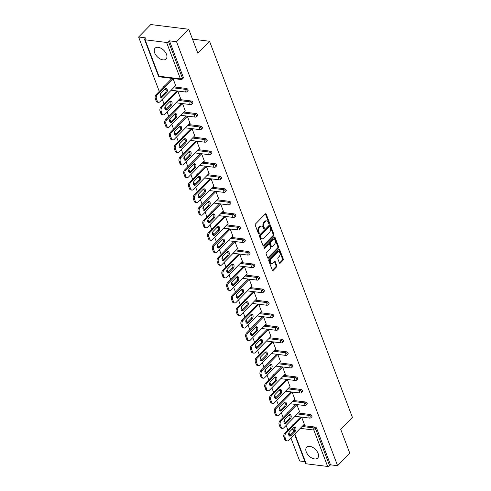 <?xml version="1.0" encoding="UTF-8"?>
<svg xmlns="http://www.w3.org/2000/svg" width="491" height="491" viewBox="0 0 491 491"><rect width="100%" height="100%" fill="white"/><g stroke="black" fill="none" stroke-linecap="round" stroke-linejoin="round"><path stroke-width="0.74" d="M269.215 223.448A0.681 0.43 97.1 0 0 269.387 222.503L266.208 214.119A0.97 0.614 97.1 0 0 265.778 213.714A0.97 0.614 97.1 0 0 265.361 213.892L255.523 223.945A0.97 0.614 97.1 0 0 255.271 225.295L258.456 233.679A0.681 0.43 97.1 0 0 259.223 232.894L258.812 231.813A3.106 1.97 97.1 0 1 259.604 227.499L260.42 226.658A3.106 1.97 97.1 0 1 261.764 226.099A3.106 1.97 97.1 0 1 263.127 227.394L263.544 228.481A0.681 0.43 97.1 0 0 264.305 227.701L263.894 226.615A3.106 1.97 97.1 0 1 264.686 222.3L265.502 221.466A3.106 1.97 97.1 0 1 266.846 220.907A3.106 1.97 97.1 0 1 268.215 222.202L268.626 223.288A0.681 0.43 97.1 0 0 269.215 223.448M268.583 223.178A0.681 0.43 97.1 0 0 268.632 222.411L265.447 214.027A0.97 0.614 97.1 0 0 265.373 213.873M258.413 233.569A0.681 0.43 97.1 0 0 258.462 232.802L258.051 231.715L258.812 231.813M263.501 228.37A0.681 0.43 97.1 0 0 263.55 227.603L263.133 226.523L263.894 226.615M318.094 453.389A7.721 4.585 -135.6 0 0 312.632 447.344A7.721 4.585 -135.6 0 0 306.66 447.258A7.721 4.585 -135.6 0 0 306.255 451.923A7.721 4.585 -135.6 0 0 311.717 457.968A7.721 4.585 -135.6 0 0 317.689 458.054A7.721 4.585 -135.6 0 0 318.094 453.389M166.504 54.329A7.721 4.585 -135.6 0 0 161.042 48.284A7.721 4.585 -135.6 0 0 155.07 48.198A7.721 4.585 -135.6 0 0 154.665 52.856A7.721 4.585 -135.6 0 0 160.127 58.908A7.721 4.585 -135.6 0 0 166.099 58.988A7.721 4.585 -135.6 0 0 166.504 54.329M279.391 262.918A0.97 0.614 97.1 0 0 279.821 263.323A0.97 0.614 97.1 0 0 280.238 263.151L283 260.328A0.97 0.614 97.1 0 0 283.246 258.978L279.71 249.667A0.97 0.614 97.1 0 0 279.281 249.262A0.97 0.614 97.1 0 0 278.863 249.44L269.025 259.494A0.97 0.614 97.1 0 0 268.78 260.844L272.315 270.154A0.97 0.614 97.1 0 0 272.744 270.559A0.97 0.614 97.1 0 0 273.162 270.381L276.494 266.975A0.97 0.614 97.1 0 0 276.74 265.631L275.23 261.642A0.97 0.614 97.1 0 0 274.8 261.237A0.97 0.614 97.1 0 0 274.383 261.415L272.726 263.102A2.596 1.651 97.1 0 1 271.609 263.569A2.596 1.651 97.1 0 1 270.277 261.678A2.596 1.651 97.1 0 1 271.124 258.88L277.599 252.264A2.596 1.651 97.1 0 1 278.722 251.791A2.596 1.651 97.1 0 1 280.048 253.687A2.596 1.651 97.1 0 1 279.207 256.48L278.127 257.585A0.97 0.614 97.1 0 0 277.881 258.935L279.391 262.918M145.115 39.802L158.949 76.215L180.424 78.879L166.59 42.465L145.115 39.802A1.485 0.737 -20.8 0 1 144.563 39.476A1.485 0.737 -20.8 0 1 144.814 38.807L145.704 37.893L138.609 37.015L150.805 24.55L188.74 29.257L197.842 53.212L209.534 41.262L352.391 417.332L340.699 429.287L349.801 453.242L337.605 465.707L176.545 41.723L169.45 40.839L168.56 41.753L182.394 78.167L183.284 77.259L169.45 40.839M188.74 29.257L176.545 41.723M273.677 235.784A0.97 0.614 97.1 0 0 273.923 234.44L270.388 225.13A0.97 0.614 97.1 0 0 269.958 224.725A0.97 0.614 97.1 0 0 269.541 224.896L259.702 234.956A0.97 0.614 97.1 0 0 259.457 236.3L262.992 245.61A0.97 0.614 97.1 0 0 263.421 246.016A0.97 0.614 97.1 0 0 263.839 245.844L273.677 235.784L272.916 235.692A0.97 0.614 97.1 0 0 273.168 234.348L269.627 225.031A0.97 0.614 97.1 0 0 269.553 224.884M275.046 237.399L278.587 246.709A0.97 0.614 97.1 0 1 278.336 248.059L268.497 258.113A0.97 0.614 97.1 0 1 268.08 258.291A0.97 0.614 97.1 0 1 267.656 257.885L266.14 253.896A0.97 0.614 97.1 0 1 266.386 252.552L270.375 248.471A0.97 0.614 97.1 0 0 270.621 247.126L269.62 244.481A0.97 0.614 97.1 0 0 269.191 244.076A0.97 0.614 97.1 0 0 268.773 244.248L264.618 248.495A0.681 0.43 97.1 0 1 264.201 247.39L274.199 237.165A0.97 0.614 97.1 0 1 274.622 236.993A0.97 0.614 97.1 0 1 275.046 237.399L274.291 237.306L277.826 246.617L278.587 246.709M209.534 41.262L192.497 39.145M166.59 42.465A1.485 0.737 -20.8 0 0 168.56 41.753M337.605 465.707L330.511 464.83L329.621 465.738A1.485 0.737 159.2 0 1 327.644 466.45L306.169 463.786A1.485 0.737 159.2 0 1 305.617 463.461L294.52 434.247M304.936 461.657L299.663 461L290.905 437.941M289.935 435.394L288.935 432.749M287.892 430.006L286.143 425.402M285.173 422.855L284.166 420.204M283.129 417.467L281.38 412.857M280.41 410.31L279.404 407.665M278.366 404.928L276.611 400.318M275.647 397.771L274.641 395.126M273.597 392.383L271.848 387.78M270.885 385.226L269.878 382.581M268.835 379.844L267.086 375.234M266.116 372.687L265.115 370.042M264.072 367.305L262.323 362.696M261.353 360.148L260.347 357.503M259.309 354.76L257.56 350.151M256.59 347.603L255.584 344.958M254.547 342.221L252.791 337.612M251.828 335.065L250.821 332.419M249.778 329.676L248.029 325.073M247.065 322.526L246.059 319.88M245.015 317.137L243.266 312.528M242.296 309.981L241.296 307.335M240.252 304.598L238.503 299.989M237.534 297.442L236.527 294.796M235.49 292.053L233.741 287.45M232.771 284.903L231.764 282.257M230.727 279.514L228.972 274.905M228.008 272.358L227.002 269.712M225.958 266.975L224.209 262.366M223.245 259.819L222.239 257.174M221.195 254.43L219.446 249.827M218.477 247.28L217.476 244.628M216.433 241.891L214.684 237.282M213.714 234.735L212.707 232.09M211.67 229.352L209.921 224.743M208.951 222.196L207.945 219.551M206.907 216.807L205.152 212.204M204.188 209.651L203.182 207.006M202.139 204.268L200.389 199.659M199.426 197.112L198.419 194.467M197.376 191.729L195.627 187.12M194.657 184.573L193.657 181.928M192.613 179.184L190.864 174.575M189.894 172.028L188.888 169.383M187.85 166.645L186.101 162.036M185.132 159.489L184.125 156.844M183.088 154.1L181.332 149.497M180.369 146.95L179.362 144.305M178.319 141.561L176.57 136.952M175.606 134.405L174.6 131.76M173.556 129.023L171.807 124.413M170.837 121.866L169.837 119.221M168.794 116.477L167.044 111.874M166.075 109.327L165.068 106.682M164.031 103.939L162.282 99.329M161.312 96.782L160.305 94.137M159.268 91.4L138.609 37.015M175.422 85.894L175.815 85.943L172.985 78.499M292.489 425.304A1.485 0.884 44.4 0 0 292.114 425.476L293.004 424.568A1.485 0.884 44.4 0 1 293.385 424.396M303.015 425.568L315.081 427.06A1.485 0.884 44.4 0 1 316.677 428.41L315.787 429.318L329.621 465.738M330.511 464.83L316.677 428.41M183.284 77.259A1.485 0.884 44.4 0 1 183.211 78.155L182.321 79.063A1.485 0.884 44.4 0 0 182.394 78.167A1.485 0.737 -20.8 0 1 180.424 78.879A1.485 0.939 97.1 0 0 181.075 79.499A1.485 1.485 0 0 0 182.321 79.063M310.318 414.521A1.485 0.884 44.4 0 1 311.914 415.871A1.485 0.884 44.4 0 1 311.834 416.767L310.944 417.675A1.485 0.884 44.4 0 0 311.024 416.779A1.485 0.884 -135.6 0 0 309.422 415.429L310.318 414.521L298.252 413.023M287.726 412.765A1.485 0.884 44.4 0 0 287.345 412.937L288.242 412.023A1.485 0.884 44.4 0 1 288.616 411.857M305.549 401.982A1.485 0.884 44.4 0 1 307.151 403.326A1.485 0.884 44.4 0 1 307.071 404.222L306.181 405.136A1.485 0.884 44.4 0 0 306.255 404.24A1.485 0.884 -135.6 0 0 304.659 402.89L305.549 401.982L293.483 400.484M282.963 400.226A1.485 0.884 44.4 0 0 282.583 400.392L283.473 399.484A1.485 0.884 44.4 0 1 283.853 399.312M300.787 389.437A1.485 0.884 44.4 0 1 302.382 390.787A1.485 0.884 44.4 0 1 302.309 391.683L301.419 392.591A1.485 0.884 44.4 0 0 301.492 391.695A1.485 0.884 -135.6 0 0 299.897 390.351L300.787 389.437L288.72 387.939M278.201 387.681A1.485 0.884 44.4 0 0 277.82 387.853L278.71 386.945A1.485 0.884 44.4 0 1 279.091 386.773M296.024 376.898A1.485 0.884 44.4 0 1 297.62 378.248A1.485 0.884 44.4 0 1 297.546 379.144L296.65 380.052A1.485 0.884 44.4 0 0 296.73 379.156A1.485 0.884 -135.6 0 0 295.134 377.806L296.024 376.898L283.958 375.4M273.438 375.142A1.485 0.884 44.4 0 0 273.057 375.314L273.947 374.4A1.485 0.884 44.4 0 1 274.328 374.228M291.261 364.359A1.485 0.884 44.4 0 1 292.857 365.703A1.485 0.884 44.4 0 1 292.777 366.599L291.887 367.513A1.485 0.884 44.4 0 0 291.967 366.617A1.485 0.884 -135.6 0 0 290.371 365.267L291.261 364.359L279.195 362.861M268.669 362.597A1.485 0.884 44.4 0 0 268.295 362.769L269.185 361.861A1.485 0.884 44.4 0 1 269.565 361.689M286.499 351.814A1.485 0.884 44.4 0 1 288.094 353.164A1.485 0.884 44.4 0 1 288.014 354.06L287.125 354.968A1.485 0.884 44.4 0 0 287.204 354.072A1.485 0.884 -135.6 0 0 285.602 352.728L286.499 351.814L274.432 350.316M263.906 350.058A1.485 0.884 44.4 0 0 263.526 350.23L264.422 349.322A1.485 0.884 44.4 0 1 264.796 349.15M281.73 339.275A1.485 0.884 44.4 0 1 283.332 340.619A1.485 0.884 44.4 0 1 283.252 341.521L282.362 342.43A1.485 0.884 44.4 0 0 282.435 341.533A1.485 0.884 -135.6 0 0 280.84 340.183L281.73 339.275L269.663 337.777M259.144 337.52A1.485 0.884 44.4 0 0 258.763 337.691L259.653 336.777A1.485 0.884 44.4 0 1 260.034 336.605M276.967 326.736A1.485 0.884 44.4 0 1 278.563 328.08A1.485 0.884 44.4 0 1 278.489 328.976L277.599 329.891A1.485 0.884 44.4 0 0 277.673 328.988A1.485 0.884 -135.6 0 0 276.077 327.644L276.967 326.736L264.901 325.238M254.381 324.974A1.485 0.884 44.4 0 0 254 325.146L254.89 324.238A1.485 0.884 44.4 0 1 255.271 324.066M272.204 314.191A1.485 0.884 44.4 0 1 273.8 315.541A1.485 0.884 44.4 0 1 273.726 316.437L272.83 317.346A1.485 0.884 44.4 0 0 272.91 316.45A1.485 0.884 -135.6 0 0 271.314 315.105L272.204 314.191L260.138 312.693M249.618 312.436A1.485 0.884 44.4 0 0 249.238 312.607L250.128 311.699A1.485 0.884 44.4 0 1 250.508 311.527M267.442 301.652A1.485 0.884 44.4 0 1 269.037 302.996A1.485 0.884 44.4 0 1 268.958 303.892L268.068 304.807A1.485 0.884 44.4 0 0 268.147 303.911A1.485 0.884 -135.6 0 0 266.552 302.56L267.442 301.652L255.375 300.154M244.849 299.897A1.485 0.884 44.4 0 0 244.475 300.069L245.365 299.154A1.485 0.884 44.4 0 1 245.745 298.982M262.679 289.113A1.485 0.884 44.4 0 1 264.275 290.457A1.485 0.884 44.4 0 1 264.195 291.353L263.305 292.262A1.485 0.884 44.4 0 0 263.385 291.366A1.485 0.884 -135.6 0 0 261.783 290.021L262.679 289.113L250.613 287.616M240.087 287.352A1.485 0.884 44.4 0 0 239.706 287.523L240.602 286.615A1.485 0.884 44.4 0 1 240.977 286.443M257.91 276.568A1.485 0.884 44.4 0 1 259.512 277.918A1.485 0.884 44.4 0 1 259.432 278.814L258.542 279.723A1.485 0.884 44.4 0 0 258.616 278.827A1.485 0.884 -135.6 0 0 257.02 277.483L257.91 276.568L245.844 275.07M235.324 274.813A1.485 0.884 44.4 0 0 234.944 274.985L235.833 274.07A1.485 0.884 44.4 0 1 236.214 273.904M253.147 264.029A1.485 0.884 44.4 0 1 254.743 265.373A1.485 0.884 44.4 0 1 254.669 266.269L253.779 267.184A1.485 0.884 44.4 0 0 253.853 266.288A1.485 0.884 -135.6 0 0 252.257 264.937L253.147 264.029L241.081 262.532M230.561 262.274A1.485 0.884 44.4 0 0 230.181 262.446L231.071 261.531A1.485 0.884 44.4 0 1 231.451 261.359M248.385 251.484A1.485 0.884 44.4 0 1 249.98 252.834A1.485 0.884 44.4 0 1 249.907 253.73L249.011 254.639A1.485 0.884 44.4 0 0 249.09 253.743A1.485 0.884 -135.6 0 0 247.495 252.399L248.385 251.484L236.318 249.993M225.799 249.729A1.485 0.884 44.4 0 0 225.418 249.901L226.308 248.992A1.485 0.884 44.4 0 1 226.689 248.82M243.622 238.945A1.485 0.884 44.4 0 1 245.218 240.295A1.485 0.884 44.4 0 1 245.138 241.191L244.248 242.1A1.485 0.884 44.4 0 0 244.328 241.204A1.485 0.884 -135.6 0 0 242.732 239.854L243.622 238.945L231.556 237.448M221.036 237.19A1.485 0.884 44.4 0 0 220.655 237.362L221.545 236.447A1.485 0.884 44.4 0 1 221.926 236.281M238.859 226.406A1.485 0.884 44.4 0 1 240.455 227.75A1.485 0.884 44.4 0 1 240.375 228.646L239.485 229.561A1.485 0.884 44.4 0 0 239.565 228.665A1.485 0.884 -135.6 0 0 237.969 227.315L238.859 226.406L226.793 224.909M216.267 224.651A1.485 0.884 44.4 0 0 215.887 224.817L216.783 223.908A1.485 0.884 44.4 0 1 217.157 223.736M234.09 213.861A1.485 0.884 44.4 0 1 235.692 215.211A1.485 0.884 44.4 0 1 235.612 216.108L234.723 217.016A1.485 0.884 44.4 0 0 234.796 216.12A1.485 0.884 -135.6 0 0 233.2 214.776L234.09 213.861L222.024 212.364M211.504 212.106A1.485 0.884 44.4 0 0 211.124 212.278L212.014 211.369A1.485 0.884 44.4 0 1 212.394 211.198M229.328 201.322A1.485 0.884 44.4 0 1 230.923 202.673A1.485 0.884 44.4 0 1 230.85 203.569L229.96 204.477A1.485 0.884 44.4 0 0 230.034 203.581A1.485 0.884 -135.6 0 0 228.438 202.231L229.328 201.322L217.261 199.825M206.742 199.567A1.485 0.884 44.4 0 0 206.361 199.739L207.251 198.824A1.485 0.884 44.4 0 1 207.632 198.652M224.565 188.783A1.485 0.884 44.4 0 1 226.161 190.127A1.485 0.884 44.4 0 1 226.087 191.024L225.191 191.938A1.485 0.884 44.4 0 0 225.271 191.042A1.485 0.884 -135.6 0 0 223.675 189.692L224.565 188.783L212.499 187.286M201.979 187.022A1.485 0.884 44.4 0 0 201.598 187.194L202.488 186.285A1.485 0.884 44.4 0 1 202.869 186.114M219.802 176.238A1.485 0.884 44.4 0 1 221.398 177.589A1.485 0.884 44.4 0 1 221.318 178.485L220.428 179.393A1.485 0.884 44.4 0 0 220.508 178.497A1.485 0.884 -135.6 0 0 218.912 177.153L219.802 176.238L207.736 174.741M197.216 174.483A1.485 0.884 44.4 0 0 196.836 174.655L197.726 173.746A1.485 0.884 44.4 0 1 198.106 173.575M215.04 163.699A1.485 0.884 44.4 0 1 216.635 165.044A1.485 0.884 44.4 0 1 216.556 165.946L215.666 166.854A1.485 0.884 44.4 0 0 215.745 165.958A1.485 0.884 -135.6 0 0 214.15 164.608L215.04 163.699L202.973 162.202M192.447 161.944A1.485 0.884 44.4 0 0 192.067 162.116L192.963 161.201A1.485 0.884 44.4 0 1 193.337 161.03M210.271 151.16A1.485 0.884 44.4 0 1 211.873 152.505A1.485 0.884 44.4 0 1 211.793 153.401L210.903 154.315A1.485 0.884 44.4 0 0 210.977 153.413A1.485 0.884 -135.6 0 0 209.381 152.069L210.271 151.16L198.204 149.663M187.685 149.399A1.485 0.884 44.4 0 0 187.304 149.571L188.194 148.663A1.485 0.884 44.4 0 1 188.575 148.491M205.508 138.615A1.485 0.884 44.4 0 1 207.104 139.966A1.485 0.884 44.4 0 1 207.03 140.862L206.14 141.77A1.485 0.884 44.4 0 0 206.214 140.874A1.485 0.884 -135.6 0 0 204.618 139.53L205.508 138.615L193.442 137.118M182.922 136.86A1.485 0.884 44.4 0 0 182.542 137.032L183.431 136.124A1.485 0.884 44.4 0 1 183.812 135.952M200.745 126.077A1.485 0.884 44.4 0 1 202.341 127.421A1.485 0.884 44.4 0 1 202.267 128.317L201.371 129.231A1.485 0.884 44.4 0 0 201.451 128.335A1.485 0.884 -135.6 0 0 199.855 126.985L200.745 126.077L188.679 124.579M178.159 124.321A1.485 0.884 44.4 0 0 177.779 124.493L178.669 123.579A1.485 0.884 44.4 0 1 179.049 123.407M195.983 113.538A1.485 0.884 44.4 0 1 197.578 114.882A1.485 0.884 44.4 0 1 197.499 115.778L196.609 116.686A1.485 0.884 44.4 0 0 196.688 115.79A1.485 0.884 -135.6 0 0 195.093 114.446L195.983 113.538L183.916 112.04M173.397 111.776A1.485 0.884 44.4 0 0 173.016 111.948L173.906 111.04A1.485 0.884 44.4 0 1 174.287 110.868M191.22 100.993A1.485 0.884 44.4 0 1 192.816 102.343A1.485 0.884 44.4 0 1 192.736 103.239L191.846 104.147A1.485 0.884 44.4 0 0 191.926 103.251A1.485 0.884 -135.6 0 0 190.33 101.907L191.22 100.993L179.154 99.495M168.628 99.237A1.485 0.884 44.4 0 0 168.247 99.409L169.143 98.495A1.485 0.884 44.4 0 1 169.518 98.329M186.451 88.454A1.485 0.884 44.4 0 1 188.053 89.798A1.485 0.884 44.4 0 1 187.973 90.694L187.083 91.608A1.485 0.884 44.4 0 0 187.157 90.712A1.485 0.884 -135.6 0 0 185.561 89.362L186.451 88.454L174.385 86.956M163.865 86.698A1.485 0.884 44.4 0 0 163.485 86.87L164.375 85.956A1.485 0.884 44.4 0 1 164.755 85.784M180.185 98.439L180.578 98.488L177.748 91.038M184.954 110.978L185.34 111.027L182.511 103.576M189.716 123.517L190.103 123.566L187.274 116.121M194.479 136.062L194.866 136.111L192.042 128.66M199.242 148.601L199.634 148.65L196.805 141.205M204.004 161.146L204.397 161.189L201.568 153.744M208.773 173.685L209.16 173.734L206.33 166.283M213.536 186.224L213.923 186.273L211.093 178.828M218.299 198.769L218.685 198.812L215.862 191.367M223.061 211.308L223.454 211.357L220.625 203.906M227.824 223.847L228.217 223.896L225.387 216.451M232.593 236.392L232.98 236.441L230.15 228.99M237.356 248.931L237.742 248.98L234.913 241.529M242.118 261.47L242.505 261.519L239.676 254.074M246.881 274.015L247.274 274.064L244.444 266.613M251.644 286.554L252.036 286.603L249.207 279.152M256.412 299.093L256.799 299.142L253.97 291.697M261.175 311.638L261.562 311.687L258.732 304.236M265.938 324.177L266.325 324.226L263.495 316.781M270.701 336.722L271.093 336.765L268.264 329.32M275.463 349.261L275.856 349.31L273.027 341.859M280.232 361.799L280.619 361.849L277.789 354.404M284.995 374.345L285.381 374.387L282.552 366.943M289.758 386.883L290.144 386.933L287.315 379.482M294.52 399.422L294.913 399.471L292.084 392.027M299.283 411.967L299.676 412.017L296.846 404.566M304.052 424.506L304.438 424.555L301.609 417.105M266.846 220.907L266.085 220.809A3.106 1.97 97.1 0 0 264.747 221.367L265.502 221.466M263.133 226.523A3.106 1.97 97.1 0 1 263.925 222.208L264.747 221.367M261.764 226.099L261.003 226.007A3.106 1.97 97.1 0 0 259.665 226.566L260.42 226.658M258.051 231.715A3.106 1.97 97.1 0 1 258.843 227.401L259.665 226.566M263.066 245.764A0.97 0.614 97.1 0 0 263.078 245.752L272.916 235.692M269.952 226.781A0.681 0.43 97.1 0 0 269.356 226.615L260.721 235.447A0.681 0.43 97.1 0 0 260.549 236.386L260.985 237.534A3.106 1.97 97.1 0 0 262.354 238.829A3.106 1.97 97.1 0 0 263.692 238.27L269.596 232.237A3.106 1.97 97.1 0 0 270.388 227.922L269.952 226.781M269.651 226.492L268.896 226.4A0.681 0.43 97.1 0 0 268.602 226.523L269.356 226.615M262.354 238.829L261.593 238.736A3.106 1.97 97.1 0 1 260.224 237.435L259.794 236.294A0.681 0.43 97.1 0 1 259.966 235.349L268.602 226.523M267.724 258.033A0.97 0.614 97.1 0 0 267.742 258.02L277.581 247.961A0.97 0.614 97.1 0 0 277.826 246.617M269.191 244.076L268.436 243.984A0.97 0.614 97.1 0 0 268.012 244.156L264.005 248.256M274.518 244.242A2.596 1.651 97.1 0 0 275.365 241.443A2.596 1.651 97.1 0 0 274.033 239.553A2.596 1.651 97.1 0 0 272.91 240.019L270.633 242.351A0.97 0.614 97.1 0 0 270.381 243.702L271.388 246.341A0.97 0.614 97.1 0 0 271.818 246.746A0.97 0.614 97.1 0 0 272.235 246.574L274.518 244.242M274.033 239.553L273.278 239.455A2.596 1.651 97.1 0 0 272.155 239.927L272.91 240.019M271.818 246.746L271.057 246.654A0.97 0.614 97.1 0 1 270.627 246.249L269.627 243.604A0.97 0.614 97.1 0 1 269.872 242.259L272.155 239.927M278.722 251.791L277.967 251.699A2.596 1.651 97.1 0 0 276.844 252.165L277.599 252.264M271.609 263.569L270.848 263.477A2.596 1.651 97.1 0 1 269.522 261.586A2.596 1.651 97.1 0 1 270.363 258.788L276.844 252.165M272.388 270.302A0.97 0.614 97.1 0 0 272.401 270.289L275.733 266.883A0.97 0.614 97.1 0 0 275.985 265.533L274.469 261.55A0.97 0.614 97.1 0 0 274.395 261.396M279.465 263.072A0.97 0.614 97.1 0 0 279.477 263.053L282.239 260.236A0.97 0.614 97.1 0 0 282.485 258.886L278.949 249.575A0.97 0.614 97.1 0 0 278.876 249.422M155.328 98.771L156.15 100.943L157.292 101.085L156.463 98.912L155.328 98.771A2.971 1.884 -82.9 0 1 156.083 94.653L172.003 78.376M157.292 101.085A2.971 1.884 97.1 0 0 158.593 102.324L157.458 102.183A2.971 1.884 -82.9 0 1 156.15 100.943M165.565 88.607A2.326 1.473 -82.9 0 1 165.449 92.554L161.109 96.991A2.326 1.473 -82.9 0 1 160.692 97.304M156.083 94.653L157.218 94.794L173.035 78.628M157.218 94.794A2.971 1.884 97.1 0 0 156.463 98.912M158.593 102.324A2.971 1.884 97.1 0 0 159.876 101.79L175.692 85.624M165.154 88.914A2.326 1.473 -82.9 0 1 166.154 88.497A2.326 1.473 -82.9 0 1 167.345 90.191A2.326 1.473 -82.9 0 1 166.59 92.695L162.245 97.132A2.326 1.473 -82.9 0 1 161.238 97.556A2.326 1.473 -82.9 0 1 160.054 95.862A2.326 1.473 -82.9 0 1 160.809 93.358L165.154 88.914M160.091 111.31L160.913 113.482L162.055 113.624L161.232 111.451L160.091 111.31A2.971 1.884 -82.9 0 1 160.845 107.191L176.772 90.915M162.055 113.624A2.971 1.884 97.1 0 0 163.362 114.863L162.22 114.722A2.971 1.884 -82.9 0 1 160.913 113.482M170.328 101.152A2.326 1.473 -82.9 0 1 170.211 105.092L165.872 109.536A2.326 1.473 -82.9 0 1 165.461 109.843M160.845 107.191L161.981 107.333L177.797 91.173M161.981 107.333A2.971 1.884 97.1 0 0 161.232 111.451M163.362 114.863A2.971 1.884 97.1 0 0 164.638 114.329L180.455 98.163M169.917 101.459A2.326 1.473 -82.9 0 1 170.923 101.042A2.326 1.473 -82.9 0 1 172.108 102.736A2.326 1.473 -82.9 0 1 171.353 105.234L167.008 109.677A2.326 1.473 -82.9 0 1 166.007 110.094A2.326 1.473 -82.9 0 1 164.816 108.401A2.326 1.473 -82.9 0 1 165.571 105.896L169.917 101.459M164.853 123.855L165.682 126.021L166.817 126.169L165.995 123.996L164.853 123.855A2.971 1.884 -82.9 0 1 165.608 119.736L181.535 103.46M166.817 126.169A2.971 1.884 97.1 0 0 168.125 127.402L166.983 127.261A2.971 1.884 -82.9 0 1 165.682 126.021M175.091 113.691A2.326 1.473 -82.9 0 1 174.98 117.637L170.635 122.075A2.326 1.473 -82.9 0 1 170.224 122.382M165.608 119.736L166.75 119.878L182.56 103.711M166.75 119.878A2.971 1.884 97.1 0 0 165.995 123.996M168.125 127.402A2.971 1.884 97.1 0 0 169.407 126.868L185.217 110.708M174.679 113.998A2.326 1.473 -82.9 0 1 175.686 113.581A2.326 1.473 -82.9 0 1 176.87 115.275A2.326 1.473 -82.9 0 1 176.116 117.779L171.77 122.216A2.326 1.473 -82.9 0 1 170.77 122.633A2.326 1.473 -82.9 0 1 169.579 120.939A2.326 1.473 -82.9 0 1 170.34 118.441L174.679 113.998M169.622 136.394L170.445 138.566L171.58 138.708L170.758 136.535L169.622 136.394A2.971 1.884 -82.9 0 1 170.371 132.275L186.298 115.999M171.58 138.708A2.971 1.884 97.1 0 0 172.887 139.947L171.746 139.806A2.971 1.884 -82.9 0 1 170.445 138.566M179.859 126.23A2.326 1.473 -82.9 0 1 179.743 130.176L175.397 134.62A2.326 1.473 -82.9 0 1 174.986 134.927M170.371 132.275L171.512 132.417L187.323 116.25M171.512 132.417A2.971 1.884 97.1 0 0 170.758 136.535M172.887 139.947A2.971 1.884 97.1 0 0 174.17 139.413L189.98 123.247M179.442 126.543A2.326 1.473 -82.9 0 1 180.449 126.119A2.326 1.473 -82.9 0 1 181.639 127.813A2.326 1.473 -82.9 0 1 180.878 130.318L176.539 134.761A2.326 1.473 -82.9 0 1 175.532 135.178A2.326 1.473 -82.9 0 1 174.342 133.484A2.326 1.473 -82.9 0 1 175.103 130.98L179.442 126.543M174.385 148.939L175.207 151.105L176.349 151.246L175.52 149.08L174.385 148.939A2.971 1.884 -82.9 0 1 175.14 144.814L191.06 128.538M176.349 151.246A2.971 1.884 97.1 0 0 177.65 152.486L176.515 152.345A2.971 1.884 -82.9 0 1 175.207 151.105M184.622 138.775A2.326 1.473 -82.9 0 1 184.506 142.721L180.16 147.159A2.326 1.473 -82.9 0 1 179.749 147.466M175.14 144.814L176.275 144.955L192.091 128.795M176.275 144.955A2.971 1.884 97.1 0 0 175.52 149.08M177.65 152.486A2.971 1.884 97.1 0 0 178.933 151.952L194.749 135.786M184.211 139.082A2.326 1.473 -82.9 0 1 185.211 138.665A2.326 1.473 -82.9 0 1 186.402 140.358A2.326 1.473 -82.9 0 1 185.641 142.863L181.302 147.3A2.326 1.473 -82.9 0 1 180.295 147.717A2.326 1.473 -82.9 0 1 179.111 146.023A2.326 1.473 -82.9 0 1 179.866 143.519L184.211 139.082M179.147 161.478L179.97 163.65L181.111 163.791L180.283 161.619L179.147 161.478A2.971 1.884 -82.9 0 1 179.902 157.359L195.823 141.083M181.111 163.791A2.971 1.884 97.1 0 0 182.413 165.025L181.277 164.884A2.971 1.884 -82.9 0 1 179.97 163.65M189.385 151.314A2.326 1.473 -82.9 0 1 189.268 155.26L184.929 159.698A2.326 1.473 -82.9 0 1 184.512 160.005M179.902 157.359L181.038 157.501L196.854 141.334M181.038 157.501A2.971 1.884 97.1 0 0 180.283 161.619M182.413 165.025A2.971 1.884 97.1 0 0 183.695 164.491L199.512 148.331M188.974 151.621A2.326 1.473 -82.9 0 1 189.974 151.203A2.326 1.473 -82.9 0 1 191.165 152.897A2.326 1.473 -82.9 0 1 190.41 155.401L186.064 159.839A2.326 1.473 -82.9 0 1 185.058 160.256A2.326 1.473 -82.9 0 1 183.873 158.568A2.326 1.473 -82.9 0 1 184.628 156.064L188.974 151.621M183.91 174.017L184.733 176.189L185.874 176.33L185.052 174.158L183.91 174.017A2.971 1.884 -82.9 0 1 184.665 169.898L200.592 153.622M185.874 176.33A2.971 1.884 97.1 0 0 187.181 177.57L186.04 177.429A2.971 1.884 -82.9 0 1 184.733 176.189M194.148 163.853A2.326 1.473 -82.9 0 1 194.031 167.799L189.692 172.243A2.326 1.473 -82.9 0 1 189.28 172.55M184.665 169.898L185.801 170.039L201.617 153.873M185.801 170.039A2.971 1.884 97.1 0 0 185.052 174.158M187.181 177.57A2.971 1.884 97.1 0 0 188.458 177.036L204.274 160.87M193.736 164.166A2.326 1.473 -82.9 0 1 194.743 163.742A2.326 1.473 -82.9 0 1 195.927 165.436A2.326 1.473 -82.9 0 1 195.173 167.94L190.827 172.384A2.326 1.473 -82.9 0 1 189.827 172.801A2.326 1.473 -82.9 0 1 188.636 171.107A2.326 1.473 -82.9 0 1 189.391 168.603L193.736 164.166M188.673 186.562L189.501 188.728L190.637 188.869L189.814 186.703L188.673 186.562A2.971 1.884 -82.9 0 1 189.428 182.437L205.355 166.161M190.637 188.869A2.971 1.884 97.1 0 0 191.944 190.109L190.803 189.968A2.971 1.884 -82.9 0 1 189.501 188.728M198.91 176.398A2.326 1.473 -82.9 0 1 198.8 180.344L194.454 184.782A2.326 1.473 -82.9 0 1 194.043 185.089M189.428 182.437L190.569 182.578L206.38 166.418M190.569 182.578A2.971 1.884 97.1 0 0 189.814 186.703M191.944 190.109A2.971 1.884 97.1 0 0 193.227 189.575L209.037 173.409M198.499 176.705A2.326 1.473 -82.9 0 1 199.506 176.287A2.326 1.473 -82.9 0 1 200.69 177.981A2.326 1.473 -82.9 0 1 199.935 180.485L195.59 184.923A2.326 1.473 -82.9 0 1 194.589 185.34A2.326 1.473 -82.9 0 1 193.399 183.646A2.326 1.473 -82.9 0 1 194.16 181.142L198.499 176.705M193.442 199.1L194.264 201.273L195.4 201.414L194.577 199.242L193.442 199.1A2.971 1.884 -82.9 0 1 194.19 194.982L210.117 178.706M195.4 201.414A2.971 1.884 97.1 0 0 196.707 202.648L195.565 202.507A2.971 1.884 -82.9 0 1 194.264 201.273M203.679 188.937A2.326 1.473 -82.9 0 1 203.562 192.883L199.217 197.321A2.326 1.473 -82.9 0 1 198.806 197.627M194.19 194.982L195.332 195.123L211.142 178.957M195.332 195.123A2.971 1.884 97.1 0 0 194.577 199.242M196.707 202.648A2.971 1.884 97.1 0 0 197.99 202.114L213.8 185.954M203.262 189.244A2.326 1.473 -82.9 0 1 204.268 188.826A2.326 1.473 -82.9 0 1 205.459 190.52A2.326 1.473 -82.9 0 1 204.698 193.024L200.359 197.462A2.326 1.473 -82.9 0 1 199.352 197.879A2.326 1.473 -82.9 0 1 198.161 196.191A2.326 1.473 -82.9 0 1 198.923 193.687L203.262 189.244M198.204 211.639L199.027 213.812L200.168 213.953L199.34 211.781L198.204 211.639A2.971 1.884 -82.9 0 1 198.959 207.521L214.88 191.245M200.168 213.953A2.971 1.884 97.1 0 0 201.47 215.193L200.334 215.052A2.971 1.884 -82.9 0 1 199.027 213.812M208.442 201.482A2.326 1.473 -82.9 0 1 208.325 205.422L203.98 209.866A2.326 1.473 -82.9 0 1 203.569 210.173M198.959 207.521L200.095 207.662L215.911 191.502M200.095 207.662A2.971 1.884 97.1 0 0 199.34 211.781M201.47 215.193A2.971 1.884 97.1 0 0 202.752 214.659L218.569 198.493M208.031 201.789A2.326 1.473 -82.9 0 1 209.031 201.371A2.326 1.473 -82.9 0 1 210.222 203.059A2.326 1.473 -82.9 0 1 209.461 205.563L205.121 210.007A2.326 1.473 -82.9 0 1 204.115 210.424A2.326 1.473 -82.9 0 1 202.93 208.73A2.326 1.473 -82.9 0 1 203.685 206.226L208.031 201.789M202.967 224.184L203.79 226.351L204.931 226.492L204.103 224.326L202.967 224.184A2.971 1.884 -82.9 0 1 203.722 220.066L219.643 203.79M204.931 226.492A2.971 1.884 97.1 0 0 206.232 227.732L205.097 227.591A2.971 1.884 -82.9 0 1 203.79 226.351M213.204 214.021A2.326 1.473 -82.9 0 1 213.088 217.967L208.749 222.405A2.326 1.473 -82.9 0 1 208.331 222.711M203.722 220.066L204.857 220.207L220.674 204.041M204.857 220.207A2.971 1.884 97.1 0 0 204.103 224.326M206.232 227.732A2.971 1.884 97.1 0 0 207.515 227.198L223.331 211.032M212.793 214.328A2.326 1.473 -82.9 0 1 213.794 213.91A2.326 1.473 -82.9 0 1 214.984 215.604A2.326 1.473 -82.9 0 1 214.229 218.108L209.884 222.546A2.326 1.473 -82.9 0 1 208.878 222.963A2.326 1.473 -82.9 0 1 207.693 221.269A2.326 1.473 -82.9 0 1 208.448 218.765L212.793 214.328M207.73 236.723L208.552 238.896L209.694 239.037L208.871 236.865L207.73 236.723A2.971 1.884 -82.9 0 1 208.485 232.605L224.412 216.328M209.694 239.037A2.971 1.884 97.1 0 0 211.001 240.271L209.86 240.13A2.971 1.884 -82.9 0 1 208.552 238.896M217.967 226.56A2.326 1.473 -82.9 0 1 217.851 230.506L213.511 234.944A2.326 1.473 -82.9 0 1 213.1 235.25M208.485 232.605L209.62 232.746L225.437 216.58M209.62 232.746A2.971 1.884 97.1 0 0 208.871 236.865M211.001 240.271A2.971 1.884 97.1 0 0 212.278 239.737L228.094 223.577M217.556 226.867A2.326 1.473 -82.9 0 1 218.563 226.449A2.326 1.473 -82.9 0 1 219.747 228.143A2.326 1.473 -82.9 0 1 218.992 230.647L214.647 235.085A2.326 1.473 -82.9 0 1 213.646 235.508A2.326 1.473 -82.9 0 1 212.456 233.814A2.326 1.473 -82.9 0 1 213.211 231.31L217.556 226.867M212.493 249.262L213.321 251.435L214.457 251.576L213.634 249.403L212.493 249.262A2.971 1.884 -82.9 0 1 213.247 245.144L229.174 228.867M214.457 251.576A2.971 1.884 97.1 0 0 215.764 252.816L214.622 252.675A2.971 1.884 -82.9 0 1 213.321 251.435M222.73 239.105A2.326 1.473 -82.9 0 1 222.619 243.045L218.274 247.489A2.326 1.473 -82.9 0 1 217.863 247.795M213.247 245.144L214.389 245.285L230.199 229.125M214.389 245.285A2.971 1.884 97.1 0 0 213.634 249.403M215.764 252.816A2.971 1.884 97.1 0 0 217.047 252.282L232.857 236.116M222.319 239.412A2.326 1.473 -82.9 0 1 223.325 238.994A2.326 1.473 -82.9 0 1 224.51 240.682A2.326 1.473 -82.9 0 1 223.755 243.186L219.409 247.63A2.326 1.473 -82.9 0 1 218.409 248.047A2.326 1.473 -82.9 0 1 217.218 246.353A2.326 1.473 -82.9 0 1 217.979 243.849L222.319 239.412M217.261 261.807L218.084 263.974L219.219 264.115L218.397 261.949L217.261 261.807A2.971 1.884 -82.9 0 1 218.01 257.689L233.937 241.412M219.219 264.115A2.971 1.884 97.1 0 0 220.527 265.355L219.385 265.214A2.971 1.884 -82.9 0 1 218.084 263.974M227.499 251.644A2.326 1.473 -82.9 0 1 227.382 255.59L223.037 260.027A2.326 1.473 -82.9 0 1 222.626 260.334M218.01 257.689L219.152 257.83L234.962 241.664M219.152 257.83A2.971 1.884 97.1 0 0 218.397 261.949M220.527 265.355A2.971 1.884 97.1 0 0 221.809 264.821L237.619 248.661M227.081 251.951A2.326 1.473 -82.9 0 1 228.088 251.533A2.326 1.473 -82.9 0 1 229.279 253.227A2.326 1.473 -82.9 0 1 228.518 255.731L224.178 260.169A2.326 1.473 -82.9 0 1 223.172 260.586A2.326 1.473 -82.9 0 1 221.981 258.892A2.326 1.473 -82.9 0 1 222.742 256.388L227.081 251.951M222.024 274.346L222.846 276.519L223.982 276.66L223.16 274.487L222.024 274.346A2.971 1.884 -82.9 0 1 222.779 270.228L238.7 253.951M223.982 276.66A2.971 1.884 97.1 0 0 225.289 277.9L224.154 277.759A2.971 1.884 -82.9 0 1 222.846 276.519M232.261 264.183A2.326 1.473 -82.9 0 1 232.145 268.129L227.799 272.566A2.326 1.473 -82.9 0 1 227.388 272.879M222.779 270.228L223.914 270.369L239.731 254.203M223.914 270.369A2.971 1.884 97.1 0 0 223.16 274.487M225.289 277.9A2.971 1.884 97.1 0 0 226.572 277.366L242.388 261.2M231.85 264.489A2.326 1.473 -82.9 0 1 232.851 264.072A2.326 1.473 -82.9 0 1 234.041 265.766A2.326 1.473 -82.9 0 1 233.28 268.27L228.941 272.708A2.326 1.473 -82.9 0 1 227.934 273.131A2.326 1.473 -82.9 0 1 226.75 271.437A2.326 1.473 -82.9 0 1 227.505 268.933L231.85 264.489M226.787 286.885L227.609 289.058L228.751 289.199L227.922 287.026L226.787 286.885A2.971 1.884 -82.9 0 1 227.542 282.767L243.462 266.49M228.751 289.199A2.971 1.884 97.1 0 0 230.052 290.439L228.916 290.298A2.971 1.884 -82.9 0 1 227.609 289.058M237.024 276.728A2.326 1.473 -82.9 0 1 236.907 280.668L232.568 285.111A2.326 1.473 -82.9 0 1 232.151 285.418M227.542 282.767L228.677 282.908L244.493 266.748M228.677 282.908A2.971 1.884 97.1 0 0 227.922 287.026M230.052 290.439A2.971 1.884 97.1 0 0 231.335 289.905L247.151 273.739M236.613 277.034A2.326 1.473 -82.9 0 1 237.613 276.617A2.326 1.473 -82.9 0 1 238.804 278.311A2.326 1.473 -82.9 0 1 238.049 280.809L233.704 285.253A2.326 1.473 -82.9 0 1 232.697 285.67A2.326 1.473 -82.9 0 1 231.513 283.976A2.326 1.473 -82.9 0 1 232.268 281.472L236.613 277.034M231.549 299.43L232.372 301.597L233.513 301.744L232.691 299.571L231.549 299.43A2.971 1.884 -82.9 0 1 232.304 295.312L248.231 279.035M233.513 301.744A2.971 1.884 97.1 0 0 234.821 302.978L233.679 302.837A2.971 1.884 -82.9 0 1 232.372 301.597M241.787 289.267A2.326 1.473 -82.9 0 1 241.67 293.213L237.331 297.65A2.326 1.473 -82.9 0 1 236.92 297.957M232.304 295.312L233.44 295.453L249.256 279.287M233.44 295.453A2.971 1.884 97.1 0 0 232.691 299.571M234.821 302.978A2.971 1.884 97.1 0 0 236.097 302.444L251.914 286.284M241.376 289.573A2.326 1.473 -82.9 0 1 242.382 289.156A2.326 1.473 -82.9 0 1 243.567 290.85A2.326 1.473 -82.9 0 1 242.812 293.354L238.466 297.791A2.326 1.473 -82.9 0 1 237.466 298.209A2.326 1.473 -82.9 0 1 236.275 296.515A2.326 1.473 -82.9 0 1 237.03 294.017L241.376 289.573M236.312 311.969L237.141 314.142L238.276 314.283L237.454 312.11L236.312 311.969A2.971 1.884 -82.9 0 1 237.067 307.851L252.994 291.574M238.276 314.283A2.971 1.884 97.1 0 0 239.583 315.523L238.442 315.382A2.971 1.884 -82.9 0 1 237.141 314.142M246.55 301.805A2.326 1.473 -82.9 0 1 246.439 305.752L242.094 310.195A2.326 1.473 -82.9 0 1 241.682 310.502M237.067 307.851L238.209 307.992L254.019 291.826M238.209 307.992A2.971 1.884 97.1 0 0 237.454 312.11M239.583 315.523A2.971 1.884 97.1 0 0 240.866 314.989L256.676 298.823M246.138 302.118A2.326 1.473 -82.9 0 1 247.145 301.695A2.326 1.473 -82.9 0 1 248.329 303.389A2.326 1.473 -82.9 0 1 247.574 305.893L243.229 310.337A2.326 1.473 -82.9 0 1 242.229 310.754A2.326 1.473 -82.9 0 1 241.038 309.06A2.326 1.473 -82.9 0 1 241.799 306.556L246.138 302.118M241.075 324.514L241.903 326.681L243.039 326.822L242.216 324.655L241.075 324.514A2.971 1.884 -82.9 0 1 241.83 320.39L257.757 304.113M243.039 326.822A2.971 1.884 97.1 0 0 244.346 328.062L243.205 327.92A2.971 1.884 -82.9 0 1 241.903 326.681M251.318 314.35A2.326 1.473 -82.9 0 1 251.202 318.297L246.856 322.734A2.326 1.473 -82.9 0 1 246.445 323.041M241.83 320.39L242.971 320.531L258.782 304.371M242.971 320.531A2.971 1.884 97.1 0 0 242.216 324.655M244.346 328.062A2.971 1.884 97.1 0 0 245.629 327.528L261.439 311.362M250.901 314.657A2.326 1.473 -82.9 0 1 251.908 314.24A2.326 1.473 -82.9 0 1 253.098 315.934A2.326 1.473 -82.9 0 1 252.337 318.438L247.998 322.875A2.326 1.473 -82.9 0 1 246.991 323.293A2.326 1.473 -82.9 0 1 245.801 321.599A2.326 1.473 -82.9 0 1 246.562 319.095L250.901 314.657M245.844 337.053L246.666 339.226L247.802 339.367L246.979 337.194L245.844 337.053A2.971 1.884 -82.9 0 1 246.599 332.935L262.519 316.658M247.802 339.367A2.971 1.884 97.1 0 0 249.109 340.601L247.973 340.459A2.971 1.884 -82.9 0 1 246.666 339.226M256.081 326.889A2.326 1.473 -82.9 0 1 255.964 330.836L251.619 335.273A2.326 1.473 -82.9 0 1 251.208 335.58M246.599 332.935L247.734 333.076L263.55 316.91M247.734 333.076A2.971 1.884 97.1 0 0 246.979 337.194M249.109 340.601A2.971 1.884 97.1 0 0 250.392 340.067L266.208 323.907M255.67 327.196A2.326 1.473 -82.9 0 1 256.67 326.779A2.326 1.473 -82.9 0 1 257.861 328.473A2.326 1.473 -82.9 0 1 257.1 330.977L252.761 335.414A2.326 1.473 -82.9 0 1 251.754 335.832A2.326 1.473 -82.9 0 1 250.57 334.144A2.326 1.473 -82.9 0 1 251.324 331.64L255.67 327.196M250.606 349.592L251.429 351.765L252.57 351.906L251.742 349.733L250.606 349.592A2.971 1.884 -82.9 0 1 251.361 345.474L267.282 329.197M252.57 351.906A2.971 1.884 97.1 0 0 253.872 353.146L252.736 353.004A2.971 1.884 -82.9 0 1 251.429 351.765M260.844 339.428A2.326 1.473 -82.9 0 1 260.727 343.375L256.388 347.818A2.326 1.473 -82.9 0 1 255.971 348.125M251.361 345.474L252.497 345.615L268.313 329.449M252.497 345.615A2.971 1.884 97.1 0 0 251.742 349.733M253.872 353.146A2.971 1.884 97.1 0 0 255.154 352.612L270.971 336.445M260.433 339.741A2.326 1.473 -82.9 0 1 261.433 339.318A2.326 1.473 -82.9 0 1 262.624 341.012A2.326 1.473 -82.9 0 1 261.869 343.516L257.523 347.959A2.326 1.473 -82.9 0 1 256.517 348.377A2.326 1.473 -82.9 0 1 255.332 346.683A2.326 1.473 -82.9 0 1 256.087 344.179L260.433 339.741M255.369 362.137L256.192 364.304L257.333 364.445L256.511 362.278L255.369 362.137A2.971 1.884 -82.9 0 1 256.124 358.013L272.051 341.736M257.333 364.445A2.971 1.884 97.1 0 0 258.64 365.685L257.499 365.543A2.971 1.884 -82.9 0 1 256.192 364.304M265.606 351.973A2.326 1.473 -82.9 0 1 265.49 355.92L261.151 360.357A2.326 1.473 -82.9 0 1 260.739 360.664M256.124 358.013L257.259 358.154L273.076 341.994M257.259 358.154A2.971 1.884 97.1 0 0 256.511 362.278M258.64 365.685A2.971 1.884 97.1 0 0 259.917 365.151L275.733 348.984M265.195 352.28A2.326 1.473 -82.9 0 1 266.202 351.863A2.326 1.473 -82.9 0 1 267.386 353.557A2.326 1.473 -82.9 0 1 266.631 356.061L262.286 360.498A2.326 1.473 -82.9 0 1 261.286 360.916A2.326 1.473 -82.9 0 1 260.095 359.222A2.326 1.473 -82.9 0 1 260.85 356.718L265.195 352.28M260.132 374.676L260.96 376.849L262.096 376.99L261.273 374.817L260.132 374.676A2.971 1.884 -82.9 0 1 260.887 370.558L276.814 354.281M262.096 376.99A2.971 1.884 97.1 0 0 263.403 378.223L262.262 378.082A2.971 1.884 -82.9 0 1 260.96 376.849M270.369 364.512A2.326 1.473 -82.9 0 1 270.259 368.459L265.913 372.896A2.326 1.473 -82.9 0 1 265.502 373.203M260.887 370.558L262.028 370.699L277.838 354.533M262.028 370.699A2.971 1.884 97.1 0 0 261.273 374.817M263.403 378.223A2.971 1.884 97.1 0 0 264.686 377.689L280.496 361.529M269.958 364.819A2.326 1.473 -82.9 0 1 270.964 364.402A2.326 1.473 -82.9 0 1 272.149 366.096A2.326 1.473 -82.9 0 1 271.394 368.6L267.049 373.037A2.326 1.473 -82.9 0 1 266.048 373.455A2.326 1.473 -82.9 0 1 264.858 371.767A2.326 1.473 -82.9 0 1 265.619 369.263L269.958 364.819M264.894 387.215L265.723 389.388L266.858 389.529L266.036 387.356L264.894 387.215A2.971 1.884 -82.9 0 1 265.649 383.097L281.576 366.82M266.858 389.529A2.971 1.884 97.1 0 0 268.166 390.768L267.024 390.627A2.971 1.884 -82.9 0 1 265.723 389.388M275.138 377.057A2.326 1.473 -82.9 0 1 275.021 380.998L270.676 385.441A2.326 1.473 -82.9 0 1 270.265 385.748M265.649 383.097L266.791 383.238L282.601 367.078M266.791 383.238A2.971 1.884 97.1 0 0 266.036 387.356M268.166 390.768A2.971 1.884 97.1 0 0 269.449 390.235L285.259 374.068M274.721 377.364A2.326 1.473 -82.9 0 1 275.727 376.947A2.326 1.473 -82.9 0 1 276.918 378.635A2.326 1.473 -82.9 0 1 276.157 381.139L271.818 385.582A2.326 1.473 -82.9 0 1 270.811 386A2.326 1.473 -82.9 0 1 269.62 384.306A2.326 1.473 -82.9 0 1 270.381 381.802L274.721 377.364M269.663 399.76L270.486 401.926L271.621 402.068L270.799 399.901L269.663 399.76A2.971 1.884 -82.9 0 1 270.418 395.642L286.339 379.365M271.621 402.068A2.971 1.884 97.1 0 0 272.928 403.307L271.793 403.166A2.971 1.884 -82.9 0 1 270.486 401.926M279.901 389.596A2.326 1.473 -82.9 0 1 279.784 393.543L275.439 397.98A2.326 1.473 -82.9 0 1 275.028 398.287M270.418 395.642L271.554 395.783L287.37 379.617M271.554 395.783A2.971 1.884 97.1 0 0 270.799 399.901M272.928 403.307A2.971 1.884 97.1 0 0 274.211 402.773L290.028 386.607M279.489 389.903A2.326 1.473 -82.9 0 1 280.49 389.486A2.326 1.473 -82.9 0 1 281.681 391.18A2.326 1.473 -82.9 0 1 280.92 393.684L276.58 398.121A2.326 1.473 -82.9 0 1 275.574 398.539A2.326 1.473 -82.9 0 1 274.389 396.845A2.326 1.473 -82.9 0 1 275.144 394.341L279.489 389.903M274.426 412.299L275.248 414.472L276.39 414.613L275.561 412.44L274.426 412.299A2.971 1.884 -82.9 0 1 275.181 408.181L291.102 391.904M276.39 414.613A2.971 1.884 97.1 0 0 277.691 415.846L276.556 415.705A2.971 1.884 -82.9 0 1 275.248 414.472M284.663 402.135A2.326 1.473 -82.9 0 1 284.547 406.082L280.208 410.519A2.326 1.473 -82.9 0 1 279.79 410.826M275.181 408.181L276.316 408.322L292.133 392.156M276.316 408.322A2.971 1.884 97.1 0 0 275.561 412.44M277.691 415.846A2.971 1.884 97.1 0 0 278.974 415.312L294.79 399.152M284.252 402.442A2.326 1.473 -82.9 0 1 285.253 402.025A2.326 1.473 -82.9 0 1 286.443 403.719A2.326 1.473 -82.9 0 1 285.688 406.223L281.343 410.66A2.326 1.473 -82.9 0 1 280.336 411.084A2.326 1.473 -82.9 0 1 279.152 409.39A2.326 1.473 -82.9 0 1 279.907 406.886L284.252 402.442M279.189 424.838L280.011 427.01L281.153 427.152L280.33 424.979L279.189 424.838A2.971 1.884 -82.9 0 1 279.944 420.719L295.87 404.443M281.153 427.152A2.971 1.884 97.1 0 0 282.46 428.391L281.318 428.25A2.971 1.884 -82.9 0 1 280.011 427.01M289.426 414.68A2.326 1.473 -82.9 0 1 289.309 418.62L284.97 423.064A2.326 1.473 -82.9 0 1 284.559 423.371M279.944 420.719L281.079 420.861L296.895 404.701M281.079 420.861A2.971 1.884 97.1 0 0 280.33 424.979M282.46 428.391A2.971 1.884 97.1 0 0 283.737 427.857L299.553 411.691M289.015 414.987A2.326 1.473 -82.9 0 1 290.021 414.57A2.326 1.473 -82.9 0 1 291.206 416.258A2.326 1.473 -82.9 0 1 290.451 418.762L286.106 423.205A2.326 1.473 -82.9 0 1 285.105 423.623A2.326 1.473 -82.9 0 1 283.915 421.929A2.326 1.473 -82.9 0 1 284.67 419.424L289.015 414.987M283.951 437.383L284.78 439.549L285.915 439.69L285.093 437.524L283.951 437.383A2.971 1.884 -82.9 0 1 284.706 433.265L300.633 416.988M285.915 439.69A2.971 1.884 97.1 0 0 287.223 440.93L286.081 440.789A2.971 1.884 -82.9 0 1 284.78 439.549M294.189 427.219A2.326 1.473 -82.9 0 1 294.078 431.166L289.733 435.603A2.326 1.473 -82.9 0 1 289.322 435.91M284.706 433.265L285.848 433.406L301.658 417.24M285.848 433.406A2.971 1.884 97.1 0 0 285.093 437.524M287.223 440.93A2.971 1.884 97.1 0 0 288.505 440.396L304.316 424.236M293.778 427.526A2.326 1.473 -82.9 0 1 294.784 427.109A2.326 1.473 -82.9 0 1 295.969 428.803A2.326 1.473 -82.9 0 1 295.214 431.307L290.868 435.744A2.326 1.473 -82.9 0 1 289.868 436.161A2.326 1.473 -82.9 0 1 288.677 434.467A2.326 1.473 -82.9 0 1 289.438 431.963L293.778 427.526L294.526 427.643M268.632 222.411L269.387 222.503M258.462 232.802L259.223 232.894M263.55 227.603L264.305 227.701M144.563 39.476L158.397 75.89A1.485 0.737 -20.8 0 0 158.949 76.215A1.485 0.939 97.1 0 0 159.6 76.835L181.075 79.499M327.644 466.45L313.81 430.03L300.283 428.355M292.783 428.545L293.863 431.38M294.833 433.927L306.169 463.786M302.125 426.476L314.191 427.974A1.485 0.884 -135.6 0 1 315.787 429.318A1.485 0.737 159.2 0 1 313.81 430.03A1.485 0.939 -82.9 0 1 314.191 427.974L315.081 427.06M173.495 87.864L185.561 89.362A1.485 0.939 -82.9 0 0 185.187 91.424A1.485 0.939 97.1 0 0 185.837 92.044A1.485 1.485 0 0 0 187.083 91.608M178.258 100.409L190.33 101.907A1.485 0.939 -82.9 0 0 189.949 103.963A1.485 0.939 97.1 0 0 190.6 104.583A1.485 1.485 0 0 0 191.846 104.147M183.026 112.948L195.093 114.446A1.485 0.939 -82.9 0 0 194.712 116.502A1.485 0.939 97.1 0 0 195.369 117.122A1.485 1.485 0 0 0 196.609 116.686M187.789 125.487L199.855 126.985A1.485 0.939 -82.9 0 0 199.475 129.047A1.485 0.939 97.1 0 0 200.132 129.667A1.485 1.485 0 0 0 201.371 129.231M192.552 138.032L204.618 139.53A1.485 0.939 -82.9 0 0 204.244 141.586A1.485 0.939 97.1 0 0 204.894 142.206A1.485 1.485 0 0 0 206.14 141.77M197.314 150.571L209.381 152.069A1.485 0.939 -82.9 0 0 209.006 154.131A1.485 0.939 97.1 0 0 209.657 154.745A1.485 1.485 0 0 0 210.903 154.315M202.077 163.11L214.15 164.608A1.485 0.939 -82.9 0 0 213.769 166.67A1.485 0.939 97.1 0 0 214.42 167.29A1.485 1.485 0 0 0 215.666 166.854M206.846 175.655L218.912 177.153A1.485 0.939 -82.9 0 0 218.532 179.209A1.485 0.939 97.1 0 0 219.189 179.829A1.485 1.485 0 0 0 220.428 179.393M211.609 188.194L223.675 189.692A1.485 0.939 -82.9 0 0 223.295 191.754A1.485 0.939 97.1 0 0 223.951 192.374A1.485 1.485 0 0 0 225.191 191.938M216.371 200.739L228.438 202.231A1.485 0.939 -82.9 0 0 228.063 204.293A1.485 0.939 97.1 0 0 228.714 204.913A1.485 1.485 0 0 0 229.96 204.477M221.134 213.278L233.2 214.776A1.485 0.939 -82.9 0 0 232.826 216.832A1.485 0.939 97.1 0 0 233.477 217.452A1.485 1.485 0 0 0 234.723 217.016M225.897 225.817L237.969 227.315A1.485 0.939 -82.9 0 0 237.589 229.377A1.485 0.939 97.1 0 0 238.239 229.997A1.485 1.485 0 0 0 239.485 229.561M230.666 238.362L242.732 239.854A1.485 0.939 -82.9 0 0 242.351 241.916A1.485 0.939 97.1 0 0 243.008 242.536A1.485 1.485 0 0 0 244.248 242.1M235.428 250.901L247.495 252.399A1.485 0.939 -82.9 0 0 247.114 254.455A1.485 0.939 97.1 0 0 247.771 255.075A1.485 1.485 0 0 0 249.011 254.639M240.191 263.44L252.257 264.937A1.485 0.939 -82.9 0 0 251.883 267A1.485 0.939 97.1 0 0 252.534 267.62A1.485 1.485 0 0 0 253.779 267.184M244.954 275.985L257.02 277.483A1.485 0.939 -82.9 0 0 256.646 279.539A1.485 0.939 97.1 0 0 257.296 280.158A1.485 1.485 0 0 0 258.542 279.723M249.716 288.524L261.783 290.021A1.485 0.939 -82.9 0 0 261.408 292.077A1.485 0.939 97.1 0 0 262.059 292.697A1.485 1.485 0 0 0 263.305 292.262M254.485 301.063L266.552 302.56A1.485 0.939 -82.9 0 0 266.171 304.623A1.485 0.939 97.1 0 0 266.828 305.242A1.485 1.485 0 0 0 268.068 304.807M259.248 313.608L271.314 315.105A1.485 0.939 -82.9 0 0 270.934 317.161A1.485 0.939 97.1 0 0 271.591 317.781A1.485 1.485 0 0 0 272.83 317.346M264.011 326.147L276.077 327.644A1.485 0.939 -82.9 0 0 275.703 329.707A1.485 0.939 97.1 0 0 276.353 330.32A1.485 1.485 0 0 0 277.599 329.891M268.773 338.686L280.84 340.183A1.485 0.939 -82.9 0 0 280.465 342.245A1.485 0.939 97.1 0 0 281.116 342.865A1.485 1.485 0 0 0 282.362 342.43M273.536 351.231L285.602 352.728A1.485 0.939 -82.9 0 0 285.228 354.784A1.485 0.939 97.1 0 0 285.879 355.404A1.485 1.485 0 0 0 287.125 354.968M278.305 363.77L290.371 365.267A1.485 0.939 -82.9 0 0 289.991 367.329A1.485 0.939 97.1 0 0 290.647 367.949A1.485 1.485 0 0 0 291.887 367.513M283.068 376.315L295.134 377.806A1.485 0.939 -82.9 0 0 294.753 379.868A1.485 0.939 97.1 0 0 295.41 380.488A1.485 1.485 0 0 0 296.65 380.052M287.83 388.854L299.897 390.351A1.485 0.939 -82.9 0 0 299.522 392.407A1.485 0.939 97.1 0 0 300.173 393.027A1.485 1.485 0 0 0 301.419 392.591M292.593 401.392L304.659 402.89A1.485 0.939 -82.9 0 0 304.285 404.952A1.485 0.939 97.1 0 0 304.936 405.572A1.485 1.485 0 0 0 306.181 405.136M297.356 413.938L309.422 415.429A1.485 0.939 -82.9 0 0 309.048 417.491A1.485 0.939 97.1 0 0 309.698 418.111A1.485 1.485 0 0 0 310.944 417.675M263.925 222.208L264.686 222.3M258.843 227.401L259.604 227.499M265.447 214.027L266.208 214.119M263.078 245.752L263.839 245.844M269.627 225.031L270.388 225.13M273.168 234.348L273.923 234.44M259.966 235.349L260.721 235.447M259.794 236.294L260.549 236.386M260.224 237.435L260.985 237.534M277.581 247.961L278.336 248.059M267.742 258.02L268.497 258.113M268.012 244.156L268.773 244.248M264.072 248.428L264.618 248.495M269.872 242.259L270.633 242.351M269.627 243.604L270.381 243.702M270.627 246.249L271.388 246.341M270.363 258.788L271.124 258.88M274.469 261.55L275.23 261.642M275.985 265.533L276.74 265.631M275.733 266.883L276.494 266.975M272.401 270.289L273.162 270.381M278.949 249.575L279.71 249.667M282.485 258.886L283.246 258.978M282.239 260.236L283 260.328M279.477 263.053L280.238 263.151M165.449 92.554L166.59 92.695M161.109 96.991L162.245 97.132M170.211 105.092L171.353 105.234M165.872 109.536L167.008 109.677M174.98 117.637L176.116 117.779M170.635 122.075L171.77 122.216M179.743 130.176L180.878 130.318M175.397 134.62L176.539 134.761M184.506 142.721L185.641 142.863M180.16 147.159L181.302 147.3M189.268 155.26L190.41 155.401M184.929 159.698L186.064 159.839M194.031 167.799L195.173 167.94M189.692 172.243L190.827 172.384M198.8 180.344L199.935 180.485M194.454 184.782L195.59 184.923M203.562 192.883L204.698 193.024M199.217 197.321L200.359 197.462M208.325 205.422L209.461 205.563M203.98 209.866L205.121 210.007M213.088 217.967L214.229 218.108M208.749 222.405L209.884 222.546M217.851 230.506L218.992 230.647M213.511 234.944L214.647 235.085M222.619 243.045L223.755 243.186M218.274 247.489L219.409 247.63M227.382 255.59L228.518 255.731M223.037 260.027L224.178 260.169M232.145 268.129L233.28 268.27M227.799 272.566L228.941 272.708M236.907 280.668L238.049 280.809M232.568 285.111L233.704 285.253M241.67 293.213L242.812 293.354M237.331 297.65L238.466 297.791M246.439 305.752L247.574 305.893M242.094 310.195L243.229 310.337M251.202 318.297L252.337 318.438M246.856 322.734L247.998 322.875M255.964 330.836L257.1 330.977M251.619 335.273L252.761 335.414M260.727 343.375L261.869 343.516M256.388 347.818L257.523 347.959M265.49 355.92L266.631 356.061M261.151 360.357L262.286 360.498M270.259 368.459L271.394 368.6M265.913 372.896L267.049 373.037M275.021 380.998L276.157 381.139M270.676 385.441L271.818 385.582M279.784 393.543L280.92 393.684M275.439 397.98L276.58 398.121M284.547 406.082L285.688 406.223M280.208 410.519L281.343 410.66M289.309 418.62L290.451 418.762M284.97 423.064L286.106 423.205M294.078 431.166L295.214 431.307M289.733 435.603L290.868 435.744M292.476 428.858L293.557 431.699M158.397 75.89A1.485 1.485 0 0 0 159.6 76.835M163.485 86.87A1.485 1.485 0 0 0 163.141 87.441M164.663 89.417L166.124 89.595M171.187 90.227L185.837 92.044M168.247 99.409A1.485 1.485 0 0 0 167.904 99.98M169.432 101.956L170.893 102.14M175.956 102.766L190.6 104.583M173.016 111.948A1.485 1.485 0 0 0 172.666 112.525M174.195 114.495L175.655 114.679M180.719 115.305L195.369 117.122M177.779 124.493A1.485 1.485 0 0 0 177.429 125.064M178.957 127.04L180.418 127.218M185.481 127.85L200.132 129.667M182.542 137.032A1.485 1.485 0 0 0 182.192 137.603M183.72 139.579L185.181 139.763M190.244 140.389L204.894 142.206M187.304 149.571A1.485 1.485 0 0 0 186.954 150.148M188.483 152.118L189.943 152.302M195.007 152.928L209.657 154.745M192.067 162.116A1.485 1.485 0 0 0 191.723 162.687M193.251 164.663L194.712 164.841M199.776 165.473L214.42 167.29M196.836 174.655A1.485 1.485 0 0 0 196.486 175.226M198.014 177.202L199.475 177.386M204.538 178.012L219.189 179.829M201.598 187.194A1.485 1.485 0 0 0 201.249 187.771M202.777 189.747L204.238 189.925M209.301 190.551L223.951 192.374M206.361 199.739A1.485 1.485 0 0 0 206.011 200.31M207.54 202.286L209 202.464M214.064 203.096L228.714 204.913M211.124 212.278A1.485 1.485 0 0 0 210.774 212.849M212.302 214.825L213.763 215.009M218.826 215.635L233.477 217.452M215.887 224.817A1.485 1.485 0 0 0 215.543 225.394M217.071 227.37L218.532 227.548M223.595 228.174L238.239 229.997M220.655 237.362A1.485 1.485 0 0 0 220.306 237.932M221.834 239.909L223.295 240.093M228.358 240.719L243.008 242.536M225.418 249.901A1.485 1.485 0 0 0 225.068 250.471M226.596 252.448L228.057 252.632M233.121 253.258L247.771 255.075M230.181 262.446A1.485 1.485 0 0 0 229.831 263.016M231.359 264.993L232.82 265.171M237.883 265.803L252.534 267.62M234.944 274.985A1.485 1.485 0 0 0 234.594 275.555M236.122 277.532L237.583 277.716M242.646 278.342L257.296 280.158M239.706 287.523A1.485 1.485 0 0 0 239.363 288.1M240.891 290.071L242.351 290.255M247.415 290.881L262.059 292.697M244.475 300.069A1.485 1.485 0 0 0 244.125 300.639M245.653 302.616L247.114 302.794M252.178 303.426L266.828 305.242M249.238 312.607A1.485 1.485 0 0 0 248.888 313.178M250.416 315.154L251.877 315.339M256.94 315.965L271.591 317.781M254 325.146A1.485 1.485 0 0 0 253.651 325.723M255.179 327.693L256.64 327.878M261.703 328.504L276.353 330.32M258.763 337.691A1.485 1.485 0 0 0 258.413 338.262M259.942 340.238L261.402 340.416M266.466 341.049L281.116 342.865M263.526 350.23A1.485 1.485 0 0 0 263.182 350.801M264.71 352.777L266.171 352.961M271.235 353.588L285.879 355.404M268.295 362.769A1.485 1.485 0 0 0 267.945 363.346M269.473 365.322L270.934 365.5M275.997 366.126L290.647 367.949M273.057 375.314A1.485 1.485 0 0 0 272.708 375.885M274.236 377.861L275.697 378.039M280.76 378.671L295.41 380.488M277.82 387.853A1.485 1.485 0 0 0 277.47 388.424M278.998 390.4L280.459 390.584M285.523 391.21L300.173 393.027M282.583 400.392A1.485 1.485 0 0 0 282.233 400.969M283.761 402.945L285.222 403.123M290.285 403.749L304.936 405.572M287.345 412.937A1.485 1.485 0 0 0 287.002 413.508M288.53 415.484L289.991 415.668M295.048 416.294L309.698 418.111M292.114 425.476A1.485 1.485 0 0 0 291.764 426.047"/></g></svg>
